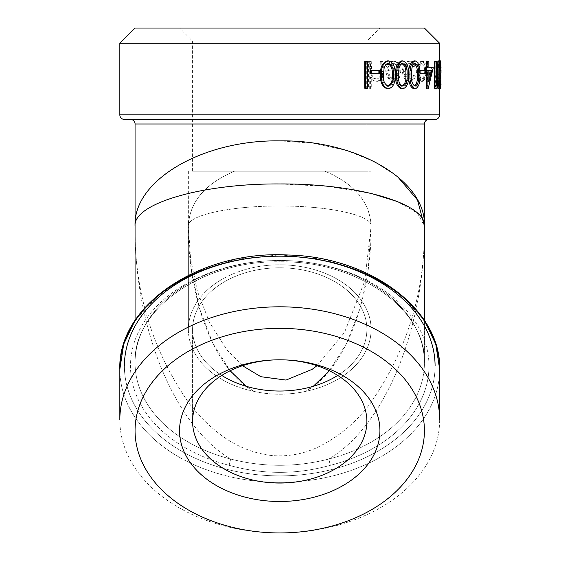 <?xml version="1.0" encoding="UTF-8"?>
<svg xmlns="http://www.w3.org/2000/svg" width="561" height="561" viewBox="0 0 561 561"><rect width="100%" height="100%" fill="white"/><g stroke="black" fill="none" stroke-linecap="round" stroke-linejoin="round"><path stroke-width="0.42" stroke-dasharray="2.81 2.1" d="M366.887 421.43A87.151 61.626 180 0 1 279.736 483.049A87.151 61.626 180 0 1 192.584 421.43L192.584 329.419L192.584 421.43A87.151 61.626 180 0 1 279.736 359.804L279.736 359.804A100.188 70.84 180 0 1 379.923 430.645A100.188 70.84 180 0 1 279.736 501.492A100.188 70.84 180 0 1 179.548 430.645A100.188 70.84 180 0 1 279.736 359.804A87.151 61.626 180 0 1 366.887 421.43L366.887 329.419L366.887 421.43M366.887 171.21L192.584 171.21L366.887 171.21L366.887 41.086L192.584 41.086L366.887 41.086L379.923 28.05L179.548 28.05L379.923 28.05M192.584 171.21L192.584 41.086L179.548 28.05M246.195 386.291L254.154 391.445C215.985 371.655 187.746 300.675 188.363 226.034C187.101 215.333 230.901 205.761 279.736 206.034C230.95 205.726 187.094 215.354 188.363 226.034L191.189 268.544L199.485 308.424L212.752 343.206L230.15 370.751M329.335 370.758L346.733 343.206L359.994 308.417L368.282 268.537L371.116 226.034C369.951 202.058 354.559 183.784 324.931 171.21C354.552 183.77 369.944 202.044 371.116 226.034C372.371 215.333 328.571 205.761 279.736 206.034C328.529 205.726 372.385 215.354 371.116 226.034C371.719 300.654 343.507 371.684 305.324 391.445C288.382 395.14 271.321 395.14 254.154 391.445A91.38 64.613 180 0 1 188.363 329.419A91.38 64.613 180 0 1 279.736 264.806A91.38 64.613 180 0 0 188.363 329.419A91.38 64.613 180 0 0 254.154 391.445C271.096 395.133 288.158 395.133 305.324 391.445L313.29 386.291M135.061 28.05L424.418 28.05M439.649 43.281L119.83 43.281M337.722 375.421A87.151 61.626 180 0 0 366.887 329.419A87.151 61.626 180 0 1 279.736 391.045A87.151 61.626 180 0 1 192.584 329.419A87.151 61.626 180 0 0 221.749 375.421M135.061 430.645A144.682 102.305 0 0 0 279.736 532.95A144.682 102.305 0 0 0 424.418 430.645A144.682 102.305 0 0 0 279.736 328.339A144.682 102.305 0 0 0 135.061 430.645M439.649 419.873A159.913 113.077 180 0 1 279.736 532.95A159.913 113.077 180 0 1 119.83 419.873A159.913 113.077 180 0 1 279.736 306.804A159.913 113.077 180 0 1 439.649 419.873L439.649 369.264A159.913 113.077 0 0 1 279.736 482.334A159.913 113.077 0 0 1 119.83 369.264L119.83 419.873A159.913 113.077 180 0 0 279.736 532.95A159.913 113.077 180 0 0 439.649 419.873M371.116 193.405L328.227 186.378L279.736 183.952C202.409 183.37 133.076 203.545 135.061 226.034L135.061 362.799L135.061 320.443L159.864 293.452L194.148 272.569L235.185 259.364L279.743 254.848L324.293 259.364L365.33 272.569L399.607 293.452L424.418 320.443L424.418 362.799C426.851 309.609 356.698 259.645 277.905 261.84C200.41 261.117 132.754 310.528 135.061 362.799C132.62 309.609 202.78 259.645 281.573 261.84C359.068 261.117 426.725 310.528 424.418 362.799A144.682 102.305 180 0 1 328.802 459.045A144.682 102.305 180 0 0 424.418 362.799A144.682 102.305 180 0 0 279.736 260.493A144.682 102.305 180 0 0 135.061 362.799A144.682 102.305 180 0 0 230.676 459.045C174.38 425.785 134.24 327.975 135.061 226.034C134.24 327.975 174.38 425.785 230.676 459.045C263.404 467.369 296.117 467.369 328.802 459.045L330.352 465.314L328.802 459.045C296.075 467.369 263.361 467.369 230.676 459.045L229.126 465.314L230.676 459.045A144.682 102.305 180 0 1 135.061 362.799A144.682 102.305 180 0 1 279.736 260.493A144.682 102.305 180 0 1 424.418 362.799L424.418 226.034C425.224 327.947 385.112 425.827 328.802 459.045C385.112 425.827 425.224 327.947 424.418 226.034L417.482 213.166L397.356 201.532M424.418 226.034C425.315 290.991 407.377 349.945 370.611 402.91C356.284 422.412 338.283 437.363 316.621 447.762C301.467 454.613 285.654 457.103 269.175 455.237C250.465 452.418 233.635 445.083 218.699 433.232C207.198 424.263 197.079 413.92 188.335 402.209C151.912 349.391 134.149 290.668 135.061 226.034C133.076 180.53 202.409 139.696 279.736 140.874L313.753 143.251L345.849 150.292L374.257 161.554L397.356 176.449M130.489 119.43L428.99 119.43L130.489 119.43M367.539 61.556L364.699 61.556M366.712 61.556L366.712 88.21L364.699 88.21M379.601 70.441L370.407 70.441M378.661 70.441L378.661 73.175L370.407 73.175M387.497 60.869C392.349 62.537 394.488 67.208 393.913 74.872C394.488 82.516 392.356 87.193 387.497 88.89M401.718 60.869C405.94 62.537 407.798 67.208 407.286 74.872C407.805 82.516 405.947 87.193 401.718 88.89M413.941 60.869C417.461 62.537 419.011 67.208 418.576 74.872C419.011 82.516 417.468 87.193 413.941 88.89M419.579 73.175L419.579 70.441L424.263 70.441L424.263 73.175L419.88 73.175M427.917 70.441L424.263 70.441M427.917 67.706L425.266 67.706M428.856 61.556L426.514 61.556M427.447 61.556L427.447 67.706L428.856 67.706L427.447 67.706M433.274 67.706L431.823 67.706L426.514 88.89M436.654 61.556L434.593 61.556M435.175 61.556L435.175 85.475L436.086 85.475L435.75 88.21L434.593 88.21M438.625 60.869C439.249 62.537 439.501 67.208 439.382 74.872C439.501 82.516 439.249 87.193 438.625 88.89M439.487 73.175L439.487 70.441L439.487 73.175L440.904 73.175M438.45 68.049L439.06 63.603L439.424 68.119L438.379 82.67C438.457 86.569 438.688 88.645 439.074 88.89L439.417 82.74L439.046 86.156L438.66 82.783L439.529 68.084L439.06 60.869L438.155 66.696L438.45 68.049L439.957 68.049L440.574 63.603L439.06 63.603M434.509 88.21L436.121 76.752L437.433 88.21L437.861 88.21L436.367 74.227L436.367 61.556L435.869 61.556L435.869 74.227L433.8 88.21L435.981 88.21L437.608 76.752L436.121 76.752M424.579 78.161L425.687 71.24C425.519 65.076 424.053 61.731 421.29 61.212C418.331 61.724 416.669 65.069 416.318 71.24L417.686 78.147L421.29 81.373L424.579 78.161L425.96 78.161L427.082 71.24L425.687 71.24M413.043 75.567L408.997 78.982C406.017 78.729 404.327 76.184 403.92 71.345C404.313 66.45 406.01 63.87 409.004 63.603L413.043 67.025L414.137 65.707C412.952 62.664 411.234 61.17 408.983 61.212C405.119 61.563 402.924 64.866 402.398 71.135C402.917 77.579 405.154 80.994 409.102 81.373C411.318 81.401 413.001 79.879 414.137 76.808L413.043 75.567L414.313 75.567L410.231 78.982L408.997 78.982M399.046 66.591C397.77 63.028 395.715 61.24 392.868 61.212C388.5 61.731 386.122 65.069 385.737 71.24L387.406 77.741L392.91 81.373C395.189 81.373 396.992 80.097 398.317 77.537L399.727 70.784L387.518 70.784C387.812 66.373 389.523 63.982 392.658 63.603C394.874 63.659 396.529 65.027 397.623 67.706L399.046 66.591L400.182 66.591C398.899 63.028 396.823 61.24 393.948 61.212L392.868 61.212M370.407 88.89L370.407 77.355C371.943 79.907 373.942 81.254 376.41 81.373C380.631 80.546 382.532 77.257 382.111 71.499L382.111 61.556L380.26 61.556L380.042 75.146C379.509 77.706 378.191 78.982 376.073 78.982C373.388 78.75 371.599 77.032 370.709 73.821L370.407 61.556L368.423 61.556L368.423 88.89L371.27 88.89L371.27 77.355L370.407 77.355M435.084 119.43L124.395 119.43M192.584 329.419A87.151 61.626 180 0 1 279.736 267.793A87.151 61.626 180 0 1 366.887 329.419A87.151 61.626 180 0 0 279.736 267.793A87.151 61.626 180 0 0 192.584 329.419M234.54 171.21C204.926 183.77 189.534 202.044 188.363 226.034C189.527 202.058 204.919 183.784 234.54 171.21L324.931 171.21L234.54 171.21M305.324 391.445A91.38 64.613 180 0 0 371.116 329.419A91.38 64.613 180 0 0 279.736 264.806A91.38 64.613 180 0 1 371.116 329.419A91.38 64.613 180 0 1 305.324 391.445M324.931 171.21L371.116 171.21L324.931 171.21M371.27 77.355C372.82 79.914 374.839 81.254 377.329 81.373L376.41 81.373M377.329 81.373C381.592 80.546 383.514 77.257 383.086 71.499L383.086 61.556L382.111 61.556M380.26 61.556L383.086 61.556M381.221 61.556L381.003 75.146L380.042 75.146M381.003 75.146C380.463 77.706 379.124 78.982 376.992 78.982L376.073 78.982M376.992 78.982C374.278 78.75 372.469 77.025 371.578 73.821L370.709 73.821M371.578 73.821L371.27 61.556L370.407 61.556M368.423 61.556L371.27 61.556M369.271 61.556L369.271 88.89L368.423 88.89M369.271 88.89L371.27 88.89M393.948 61.212C389.537 61.731 387.132 65.076 386.746 71.24L385.737 71.24M386.746 71.24L388.429 77.741L387.406 77.741M388.429 77.741L393.99 81.373L392.91 81.373M393.99 81.373C396.29 81.373 398.107 80.097 399.446 77.537L398.317 77.537M399.446 77.537L400.87 70.784L399.727 70.784M387.518 70.784L400.87 70.784M388.542 70.784C388.843 66.373 390.568 63.982 393.731 63.603L392.658 63.603M393.731 63.603C395.975 63.659 397.644 65.027 398.745 67.706L397.623 67.706M398.745 67.706L400.182 66.591M394.074 78.982L390.442 77.159L388.731 73.175L399.257 73.175C398.562 76.899 396.837 78.835 394.074 78.982L393.002 78.982L389.397 77.159L390.442 77.159M389.397 77.159L387.7 73.175L388.731 73.175M387.7 73.175L399.257 73.175M398.135 73.175C397.44 76.899 395.729 78.835 393.002 78.982M410.231 78.982C407.216 78.722 405.512 76.184 405.098 71.345L403.92 71.345M405.098 71.345C405.498 66.45 407.216 63.87 410.238 63.603L409.004 63.603M410.238 63.603L414.313 67.025L413.043 67.025M414.313 67.025L415.421 65.707L414.137 65.707M415.421 65.707C414.221 62.671 412.489 61.17 410.217 61.212L408.983 61.212M410.217 61.212C406.311 61.563 404.095 64.873 403.562 71.135L402.398 71.135M403.562 71.135C404.095 77.579 406.353 80.994 410.336 81.373L409.102 81.373M410.336 81.373C412.573 81.401 414.27 79.879 415.421 76.808L414.137 76.808M415.421 76.808L414.313 75.567M427.082 71.24C426.907 65.076 425.427 61.731 422.636 61.212L421.29 61.212M422.636 61.212C419.649 61.724 417.973 65.069 417.615 71.24L416.318 71.24M417.615 71.24L418.997 78.147L417.686 78.147M418.997 78.147L422.636 81.373L421.29 81.373M422.636 81.373L425.96 78.161M418.857 71.226C419.109 66.528 420.371 63.989 422.629 63.603C424.782 63.989 425.932 66.528 426.08 71.226C425.932 75.924 424.782 78.512 422.629 78.982C420.371 78.512 419.109 75.931 418.857 71.226L417.545 71.226C417.798 66.528 419.046 63.989 421.283 63.603L422.629 63.603M421.283 63.603C423.415 63.989 424.551 66.528 424.698 71.226L426.08 71.226M424.698 71.226C424.551 75.924 423.415 78.512 421.283 78.982L422.629 78.982M421.283 78.982C419.046 78.512 417.798 75.931 417.545 71.226M437.608 76.752L438.933 88.21L437.433 88.21M438.933 88.21L437.861 88.21M439.368 88.21L437.861 74.227L436.367 74.227M437.861 74.227L437.861 61.556L436.367 61.556M435.869 61.556L437.861 61.556M437.356 61.556L437.356 74.227L435.869 74.227M437.356 74.227L435.266 88.21L433.8 88.21M435.266 88.21L435.981 88.21M440.574 63.603L440.939 68.119L439.424 68.119M440.939 68.119L440.89 70.735L439.368 70.735M440.89 70.735L440.076 78.61L438.562 78.61M440.076 78.61L439.894 82.67L438.379 82.67M439.894 82.67C439.971 86.569 440.203 88.645 440.588 88.89L439.074 88.89M441.037 84.381L439.515 84.381M439.046 86.156L440.567 86.156L440.939 82.74L439.417 82.74M440.567 86.156L440.175 82.783L438.66 82.783M440.175 82.783L440.364 79.339L438.849 79.339M440.364 79.339L440.687 76.689L439.165 76.689M441.051 68.084L439.529 68.084M440.687 76.689L440.904 74.108M440.953 73.175L441.037 70.441M438.155 66.696L439.663 66.696L440.574 60.869L439.06 60.869M439.663 66.696L439.957 68.049M440.89 70.441L439.487 70.441M439.621 73.175L441.17 73.175L441.17 70.441L439.621 70.441M440.904 74.872L439.382 74.872M439.221 72.853L438.611 63.603L437.861 68.183L439.368 68.183M438.611 63.603L440.126 63.603M437.861 68.183L437.706 74.879L439.214 74.879M437.706 74.879C437.657 80.819 437.966 84.578 438.611 86.156L440.126 86.156M438.611 86.156L439.221 77.011M436.654 85.475L435.175 85.475M437.573 85.475L436.086 85.475M437.236 88.21L435.75 88.21M428.106 88.89L426.711 88.89M427.447 70.441L428.856 70.441L427.447 70.441L427.447 82.011L428.856 76.506M430.308 70.441L431.746 70.441M427.447 82.011L428.856 82.011M425.638 73.175L424.263 73.175M419.894 74.872L418.576 74.872M414.523 63.737L413.892 63.603C412.314 63.863 411.248 65.385 410.701 68.183L411.942 68.183M413.892 63.603L415.175 63.603M410.701 68.183L410.119 74.879L411.36 74.879M410.119 74.879C409.81 80.819 411.073 84.578 413.892 86.156L415.175 86.156M413.892 86.156L414.53 86.029M408.506 74.872L407.286 74.872M402.23 63.681L401.669 63.603C399.797 63.863 398.534 65.385 397.889 68.183L399.018 68.183M401.669 63.603L402.826 63.603M397.889 68.183L397.209 74.879L398.324 74.879M397.209 74.879C396.844 80.819 398.331 84.578 401.669 86.156L402.826 86.156M401.669 86.156L402.244 86.078M395 74.872L393.913 74.872M387.924 63.652L387.441 63.603C385.302 63.863 383.871 65.385 383.142 68.183L384.131 68.183M387.441 63.603L388.464 63.603M383.142 68.183L382.371 74.879L383.352 74.879M382.371 74.879C381.95 80.819 383.64 84.578 387.441 86.156L388.464 86.156M387.441 86.156L387.946 86.106M379.601 73.175L378.661 73.175M367.539 88.21L366.712 88.21M124.395 366.031A155.341 109.844 180 0 0 279.736 475.875A155.341 109.844 180 0 0 435.084 366.031A155.341 109.844 180 0 1 279.736 475.875A155.341 109.844 180 0 1 124.395 366.031A155.341 109.844 180 0 1 279.736 256.188A155.341 109.844 180 0 1 435.084 366.031M439.649 369.264A159.913 113.077 0 0 0 279.736 256.188A159.913 113.077 0 0 0 119.83 369.264A159.913 113.077 0 0 0 279.736 482.334A159.913 113.077 0 0 0 439.649 369.264M428.99 366.031A149.247 105.538 0 0 0 279.736 260.493A149.247 105.538 0 0 0 130.489 366.031A149.247 105.538 0 0 0 229.126 465.314A149.247 105.538 0 0 1 130.489 366.031A149.247 105.538 0 0 1 279.736 260.493A149.247 105.538 0 0 1 428.99 366.031A149.247 105.538 0 0 1 330.352 465.314C296.636 474.697 262.899 474.697 229.126 465.314C262.836 474.697 296.58 474.697 330.352 465.314A149.247 105.538 0 0 0 428.99 366.031M424.418 123.995L135.061 123.995M119.83 114.858L439.649 114.858M383.086 71.499L382.111 71.499M381.221 70.714L380.26 70.714M371.27 68.596L370.407 68.596M440.525 74.985L439.011 74.985M188.363 329.419L188.363 226.034L188.363 329.419M439.649 60.869L439.649 70.441M439.649 73.175L439.649 88.89M371.116 171.21L371.116 329.419L371.116 226.034L364.748 281.047L344.503 332.449L316.993 365.716M242.499 365.709L226.988 350.015L209.4 322.154L197.444 291.376L190.621 259.021L188.363 226.034L188.363 171.21"/><path stroke-width="0.84" d="M279.736 359.804L279.736 359.804A100.188 70.84 0 0 1 379.923 430.645A100.188 70.84 0 0 1 279.736 501.492A100.188 70.84 0 0 1 179.548 430.645A100.188 70.84 0 0 1 279.736 359.804A87.151 61.626 0 0 1 366.887 421.43A87.151 61.626 0 0 1 279.736 483.049A87.151 61.626 0 0 1 192.584 421.43A87.151 61.626 0 0 1 279.736 359.804M230.15 370.751L246.195 386.291M439.649 43.281L424.418 28.05L135.061 28.05L119.83 43.281L439.649 43.281L439.649 60.869M135.061 430.645A144.682 102.305 0 0 1 279.736 328.339A144.682 102.305 0 0 1 424.418 430.645A144.682 102.305 0 0 1 279.736 532.95A144.682 102.305 0 0 1 135.061 430.645M439.649 419.873A159.913 113.077 180 0 0 279.736 306.804A159.913 113.077 180 0 0 119.83 419.873L119.83 369.264A159.913 113.077 0 0 1 279.736 256.188A159.913 113.077 0 0 1 439.649 369.264L439.649 419.873M221.749 375.421A87.151 61.626 180 0 0 337.722 375.421M119.83 114.858A4.572 4.572 0 0 0 124.395 119.43L435.084 119.43A4.572 4.572 0 0 0 439.649 114.858L119.83 114.858L119.83 43.281M397.356 201.532L371.116 193.405M279.736 183.952C357.062 183.37 426.395 203.545 424.418 226.034C426.395 180.53 357.062 139.696 279.736 140.874C202.416 139.689 133.076 180.537 135.061 226.034C133.076 203.552 202.416 183.363 279.736 183.952M130.489 119.43A4.572 4.572 0 0 1 135.061 123.995L424.418 123.995A4.572 4.572 0 0 1 428.99 119.43M364.699 88.21L364.699 61.556L365.506 61.556L365.506 88.21L364.699 88.21M370.407 73.175L370.407 70.441L371.27 70.441L371.27 73.175L370.407 73.175M388.521 88.89L387.497 88.89C382.399 87.186 380.078 82.509 380.526 74.872C380.078 67.236 382.399 62.573 387.497 60.869L388.521 60.869C393.422 62.559 395.582 67.229 395 74.872C395.582 82.516 393.429 87.193 388.521 88.89C383.38 87.186 381.031 82.516 381.487 74.872L380.526 74.872M402.882 88.89L401.718 88.89C397.237 87.186 395.182 82.509 395.575 74.872C395.189 67.236 397.237 62.573 401.718 60.869L402.882 60.869C407.146 62.559 409.018 67.229 408.506 74.872C409.025 82.516 407.146 87.193 402.882 88.89C398.352 87.186 396.283 82.516 396.676 74.872L395.575 74.872M415.217 88.89L413.941 88.89C410.14 87.186 408.401 82.509 408.717 74.872C408.401 67.236 410.14 62.573 413.941 60.869L415.217 60.869C418.779 62.559 420.336 67.229 419.894 74.872C420.336 82.516 418.779 87.193 415.217 88.89C411.381 87.186 409.628 82.516 409.944 74.872L408.717 74.872M431.823 67.706L428.856 67.706L433.274 67.706L428.106 88.89L426.514 88.89L426.514 70.441M425.266 70.441L425.266 67.706L426.655 67.706L426.655 70.441L419.768 70.441M426.514 67.706L426.514 61.556L427.917 61.556L427.917 67.706L426.655 67.706M434.593 88.21L434.593 61.556L436.065 61.556L436.065 88.21L434.593 88.21M440.792 84.381L440.588 88.89L438.625 88.89C437.72 87.186 437.285 82.509 437.321 74.872C437.285 67.236 437.72 62.573 438.625 60.869L440.133 60.869C440.771 62.559 441.023 67.229 440.904 74.872C441.023 82.516 440.771 87.193 440.133 88.89C439.228 87.186 438.786 82.516 438.821 74.872L437.321 74.872M397.356 176.449L417.482 199.989L424.418 226.034L424.418 320.443L435.785 344.216L439.649 369.264C441.437 309.693 370.239 256.77 288.298 255.017C200.347 249.925 117.565 305.156 119.83 369.264L123.693 344.216L135.061 320.443L135.061 123.995M313.29 386.291L329.335 370.758M441.037 84.381L440.841 82.74M441.037 70.441L440.862 68.084M440.904 74.108L440.953 73.175M441.051 68.084L440.574 60.869L440.133 60.869C439.228 62.573 438.786 67.236 438.821 74.872M441.009 73.175L441.009 70.441L440.904 73.175M440.126 63.603L439.368 68.183L439.214 74.879C439.165 80.819 439.466 84.578 440.126 86.156C440.637 84.627 440.841 80.868 440.75 74.879C440.841 68.891 440.637 65.132 440.126 63.603M439.221 77.011L439.221 72.853M436.065 88.21L437.236 88.21L437.573 85.475L436.654 85.475L436.654 61.556L436.065 61.556M427.917 88.89L427.917 70.441L426.655 70.441M428.856 67.706L428.856 61.556L427.917 61.556M428.856 82.011L431.746 70.441L428.856 70.441L428.856 82.011M428.856 76.506L430.308 70.441L428.856 70.441M425.638 70.441L425.638 73.175L419.88 73.175M420.911 73.175L420.911 70.441M409.944 74.872C409.628 67.236 411.388 62.573 415.217 60.869M415.175 63.603C413.576 63.863 412.503 65.385 411.942 68.183L411.36 74.879C411.052 80.819 412.321 84.578 415.175 86.156C417.917 84.627 419.081 80.868 418.681 74.879C419.088 68.891 417.917 65.132 415.175 63.603M413.892 86.156C416.613 84.627 417.77 80.868 417.37 74.879C417.777 68.891 416.613 65.132 413.892 63.603M396.676 74.872C396.29 67.236 398.359 62.573 402.882 60.869M402.826 63.603C400.94 63.863 399.663 65.385 399.018 68.183L398.324 74.879C397.959 80.819 399.46 84.578 402.826 86.156C406.108 84.627 407.503 80.868 407.034 74.879C407.51 68.891 406.115 65.132 402.826 63.603M401.669 86.156C404.916 84.627 406.304 80.868 405.834 74.879C406.311 68.891 404.923 65.132 401.669 63.603M381.487 74.872C381.038 67.236 383.38 62.573 388.521 60.869M388.464 63.603C386.305 63.863 384.86 65.385 384.131 68.183L383.352 74.879C382.925 80.819 384.629 84.578 388.464 86.156C392.223 84.627 393.836 80.868 393.296 74.879C393.843 68.891 392.23 65.132 388.464 63.603M387.441 86.156C391.164 84.627 392.756 80.868 392.223 74.879C392.763 68.891 391.171 65.132 387.441 63.603M371.27 73.175L379.601 73.175L379.601 70.441L371.27 70.441M365.506 88.21L367.539 88.21L367.539 61.556L365.506 61.556M435.084 366.031A155.341 109.844 180 0 0 279.736 256.188A155.341 109.844 180 0 0 124.395 366.031M439.228 74.879L440.75 74.879M417.37 74.879L418.681 74.879M405.834 74.879L407.034 74.879M392.223 74.879L393.296 74.879M439.649 88.89L439.649 114.858M424.418 123.995L424.418 226.034M316.993 365.716L312.218 369.292L286.04 380.078L260.823 376.697L242.499 365.709"/></g></svg>
